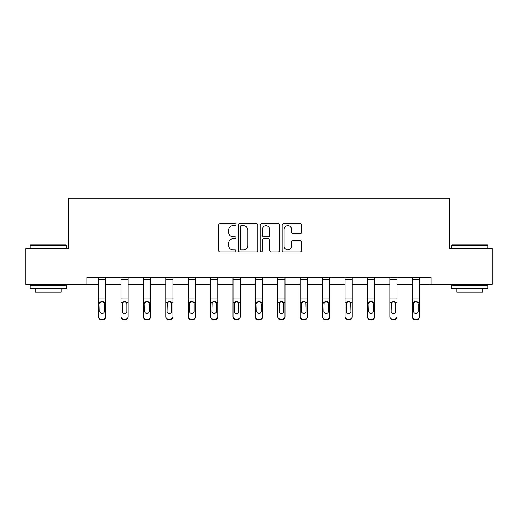 <?xml version="1.0" encoding="UTF-8"?>
<svg xmlns="http://www.w3.org/2000/svg" width="518" height="518" viewBox="0 0 518 518"><rect width="100%" height="100%" fill="white"/><g stroke="black" fill="none" stroke-linecap="round" stroke-linejoin="round"><path stroke-width="0.78" d="M236.02 224.689A0.984 0.984 0 0 0 235.036 223.705L220.053 223.705A1.412 1.412 0 0 0 218.648 225.116L218.648 250.492A1.412 1.412 0 0 0 220.053 251.897L235.036 251.897A0.984 0.984 0 0 0 236.02 250.913A0.984 0.984 0 0 0 235.036 249.922L233.094 249.922A4.513 4.513 0 0 1 228.587 245.415L228.587 243.298A4.513 4.513 0 0 1 233.094 238.785L235.036 238.785A0.984 0.984 0 0 0 236.02 237.801A0.984 0.984 0 0 0 235.036 236.817L233.094 236.817A4.513 4.513 0 0 1 228.587 232.304L228.587 230.186A4.513 4.513 0 0 1 233.094 225.68L235.036 225.68A0.984 0.984 0 0 0 236.02 224.689M300.2 233.644A1.412 1.412 0 0 0 301.612 232.232L301.612 225.116A1.412 1.412 0 0 0 300.2 223.705L283.566 223.705A1.412 1.412 0 0 0 282.155 225.116L282.155 250.492A1.412 1.412 0 0 0 283.566 251.897L300.2 251.897A1.412 1.412 0 0 0 301.612 250.492L301.612 241.887A1.412 1.412 0 0 0 300.2 240.481L293.078 240.481A1.412 1.412 0 0 0 291.673 241.887L291.673 246.154A3.768 3.768 0 0 1 287.898 249.922A3.768 3.768 0 0 1 284.129 246.154L284.129 229.448A3.768 3.768 0 0 1 287.898 225.68A3.768 3.768 0 0 1 291.673 229.448L291.673 232.232A1.412 1.412 0 0 0 293.078 233.644L300.2 233.644M86.94 284.479L25.9 284.479L25.9 248.575L68.7 248.575L68.7 198.303L449.3 198.303L449.3 248.575L492.1 248.575L492.1 284.479L431.06 284.479L431.06 277.298L86.94 277.298L86.94 284.479L98.575 284.479M257.763 225.116A1.412 1.412 0 0 0 256.358 223.705L239.724 223.705A1.412 1.412 0 0 0 238.312 225.116L238.312 250.492A1.412 1.412 0 0 0 239.724 251.897L256.358 251.897A1.412 1.412 0 0 0 257.763 250.492L257.763 225.116M261.642 223.705L278.276 223.705A1.412 1.412 0 0 1 279.688 225.116L279.688 250.492A1.412 1.412 0 0 1 278.276 251.897L271.16 251.897A1.412 1.412 0 0 1 269.748 250.492L269.748 240.197A1.412 1.412 0 0 0 268.337 238.785L263.617 238.785A1.412 1.412 0 0 0 262.205 240.197L262.205 250.913A0.984 0.984 0 0 1 261.221 251.897A0.984 0.984 0 0 1 260.237 250.913L260.237 225.116A1.412 1.412 0 0 1 261.642 223.705M105.756 284.479L120.979 284.479M128.16 284.479L143.382 284.479M150.563 284.479L165.786 284.479M172.967 284.479L188.196 284.479M195.377 284.479L210.599 284.479M217.78 284.479L233.003 284.479M240.184 284.479L255.406 284.479M262.594 284.479L277.816 284.479M284.997 284.479L300.22 284.479M307.401 284.479L322.623 284.479M329.804 284.479L345.033 284.479M352.214 284.479L367.437 284.479M374.618 284.479L389.84 284.479M397.021 284.479L412.244 284.479M419.425 284.479L431.06 284.479M241.271 225.68A0.984 0.984 0 0 0 240.287 226.664L240.287 248.938A0.984 0.984 0 0 0 241.271 249.922L243.318 249.922A4.513 4.513 0 0 0 247.831 245.415L247.831 230.186A4.513 4.513 0 0 0 243.318 225.68L241.271 225.68M269.748 229.519A3.768 3.768 0 0 0 265.98 225.751A3.768 3.768 0 0 0 262.205 229.519L262.205 235.405A1.412 1.412 0 0 0 263.617 236.817L268.337 236.817A1.412 1.412 0 0 0 269.748 235.405L269.748 229.519M98.575 303.095L98.575 316.394A2.875 2.849 -0 0 0 101.444 319.243L102.881 319.243A2.875 2.849 -0 0 0 105.756 316.394L105.756 316.848A2.875 2.849 180 0 1 102.881 319.697L102.881 319.243M104.461 311.266L104.461 303.703L104.461 311.266A2.299 2.279 180 0 1 102.163 313.545A2.299 2.279 180 0 0 104.461 311.266M99.864 311.713L99.864 311.266A2.299 2.279 180 0 0 102.163 313.545M100.965 301.729L99.864 303.522M103.36 301.729L102.163 301.392L104.209 302.641L104.461 303.703M105.756 277.298L105.756 316.394M98.575 277.298L98.575 316.394M101.444 319.243L101.444 319.697L102.881 319.697M101.444 319.697A2.875 2.849 180 0 1 98.575 316.848M98.575 302.641L100.123 302.641L99.864 311.266M100.123 302.641L102.163 301.392M30.64 244.982L65.682 244.982L66.116 245.415L30.206 245.415L30.64 244.982M48.161 288.785L30.206 288.785L30.206 285.198L66.116 285.198L66.116 288.785L48.161 288.785M61.085 288.785L61.085 292.094L35.237 292.094L35.237 288.785M452.318 244.982L487.36 244.982L487.794 245.415L451.884 245.415L452.318 244.982M469.839 288.785L451.884 288.785L451.884 285.198L487.794 285.198L487.794 288.785L469.839 288.785M482.763 288.785L482.763 292.094L456.915 292.094L456.915 288.785M120.979 303.095L120.979 316.394A2.875 2.849 -0 0 0 123.854 319.243L125.285 319.243A2.875 2.849 -0 0 0 128.16 316.394L128.16 316.848A2.875 2.849 180 0 1 125.285 319.697L125.285 319.243M126.865 311.266L126.865 303.703L126.865 311.266A2.299 2.279 180 0 1 124.566 313.545A2.299 2.279 180 0 0 126.865 311.266M122.274 311.713L122.274 311.266A2.299 2.279 180 0 0 124.566 313.545M123.368 301.729L122.274 303.522M125.77 301.729L124.566 301.392L126.612 302.641L126.865 303.703M143.382 303.095L143.382 316.394A2.875 2.849 -0 0 0 146.257 319.243L147.695 319.243A2.875 2.849 -0 0 0 150.563 316.394L150.563 316.848A2.875 2.849 180 0 1 147.695 319.697L147.695 319.243M149.275 311.266L149.275 303.703L149.275 311.266A2.299 2.279 180 0 1 146.976 313.545A2.299 2.279 180 0 0 149.275 311.266M144.677 311.713L144.677 311.266A2.299 2.279 180 0 0 146.976 313.545M145.778 301.729L144.677 303.522M148.174 301.729L146.976 301.392L149.016 302.641L149.275 303.703M128.16 277.298L128.16 316.394M120.979 277.298L120.979 316.394M123.854 319.243L123.854 319.697L125.285 319.697M123.854 319.697A2.875 2.849 180 0 1 120.979 316.848M120.979 302.641L122.526 302.641L122.274 311.266M122.526 302.641L124.566 301.392M150.563 277.298L150.563 316.394M143.382 277.298L143.382 316.394M146.257 319.243L146.257 319.697L147.695 319.697M146.257 319.697A2.875 2.849 180 0 1 143.382 316.848M143.382 302.641L144.93 302.641L144.677 311.266M144.93 302.641L146.976 301.392M165.786 303.095L165.786 316.394A2.875 2.849 -0 0 0 168.661 319.243L170.098 319.243A2.875 2.849 -0 0 0 172.967 316.394L172.967 316.848A2.875 2.849 180 0 1 170.098 319.697L170.098 319.243M171.678 311.266L171.678 303.703L171.678 311.266A2.299 2.279 180 0 1 169.38 313.545A2.299 2.279 180 0 0 171.678 311.266M167.081 311.713L167.081 311.266A2.299 2.279 180 0 0 169.38 313.545M168.182 301.729L167.081 303.522M170.577 301.729L169.38 301.392L171.426 302.641L171.678 303.703M188.196 303.095L188.196 316.394A2.875 2.849 -0 0 0 191.064 319.243L192.502 319.243A2.875 2.849 -0 0 0 195.377 316.394L195.377 316.848A2.875 2.849 180 0 1 192.502 319.697L192.502 319.243M194.082 311.266L194.082 303.703L194.082 311.266A2.299 2.279 180 0 1 191.783 313.545A2.299 2.279 180 0 0 194.082 311.266M189.484 311.713L189.484 311.266A2.299 2.279 180 0 0 191.783 313.545M190.585 301.729L189.484 303.522M192.981 301.729L191.783 301.392L193.829 302.641L194.082 303.703M210.599 303.095L210.599 316.394A2.875 2.849 -0 0 0 213.474 319.243L214.905 319.243A2.875 2.849 -0 0 0 217.78 316.394L217.78 316.848A2.875 2.849 180 0 1 214.905 319.697L214.905 319.243M216.485 311.266L216.485 303.703L216.485 311.266A2.299 2.279 180 0 1 214.187 313.545A2.299 2.279 180 0 0 216.485 311.266M211.894 311.713L211.894 311.266A2.299 2.279 180 0 0 214.187 313.545M212.989 301.729L211.894 303.522M215.391 301.729L214.187 301.392L216.233 302.641L216.485 303.703M172.967 277.298L172.967 316.394M165.786 277.298L165.786 316.394M168.661 319.243L168.661 319.697L170.098 319.697M168.661 319.697A2.875 2.849 180 0 1 165.786 316.848M165.786 302.641L167.333 302.641L167.081 311.266M167.333 302.641L169.38 301.392M195.377 277.298L195.377 316.394M188.196 277.298L188.196 316.394M191.064 319.243L191.064 319.697L192.502 319.697M191.064 319.697A2.875 2.849 180 0 1 188.196 316.848M188.196 302.641L189.743 302.641L189.484 311.266M189.743 302.641L191.783 301.392M217.78 277.298L217.78 316.394M210.599 277.298L210.599 316.394M213.474 319.243L213.474 319.697L214.905 319.697M213.474 319.697A2.875 2.849 180 0 1 210.599 316.848M210.599 302.641L212.147 302.641L211.894 311.266M212.147 302.641L214.187 301.392M240.184 277.298L240.184 316.848A2.875 2.849 180 0 1 237.315 319.697L237.315 319.243A2.875 2.849 -0 0 0 240.184 316.394M235.878 319.243L235.878 319.697A2.875 2.849 180 0 1 233.003 316.848L233.003 316.394A2.875 2.849 -0 0 0 235.878 319.243L237.315 319.243M233.003 277.298L233.003 316.394M235.878 319.697L237.315 319.697M238.636 302.641L238.895 311.266A2.299 2.279 180 0 1 236.596 313.545A2.299 2.279 180 0 1 234.298 311.266L234.55 302.641L236.596 301.392L238.636 302.641L240.184 302.641M262.594 277.298L262.594 316.848A2.875 2.849 180 0 1 259.719 319.697L259.719 319.243A2.875 2.849 -0 0 0 262.594 316.394M258.281 319.243L258.281 319.697A2.875 2.849 180 0 1 255.406 316.848L255.406 316.394A2.875 2.849 -0 0 0 258.281 319.243L259.719 319.243M255.406 277.298L255.406 316.394M258.281 319.697L259.719 319.697M261.046 302.641L261.299 311.266A2.299 2.279 180 0 1 259 313.545A2.299 2.279 180 0 1 256.701 311.266L256.954 302.641L259 301.392L261.046 302.641L262.594 302.641M284.997 277.298L284.997 316.848A2.875 2.849 180 0 1 282.122 319.697L282.122 319.243A2.875 2.849 -0 0 0 284.997 316.394M280.685 319.243L280.685 319.697A2.875 2.849 180 0 1 277.816 316.848L277.816 316.394A2.875 2.849 -0 0 0 280.685 319.243L282.122 319.243M277.816 277.298L277.816 316.394M280.685 319.697L282.122 319.697M283.45 302.641L283.702 311.266A2.299 2.279 180 0 1 281.404 313.545A2.299 2.279 180 0 1 279.105 311.266L279.364 302.641L281.404 301.392L283.45 302.641L284.997 302.641M307.401 277.298L307.401 316.848A2.875 2.849 180 0 1 304.526 319.697L304.526 319.243A2.875 2.849 -0 0 0 307.401 316.394M303.095 319.243L303.095 319.697A2.875 2.849 180 0 1 300.22 316.848L300.22 316.394A2.875 2.849 -0 0 0 303.095 319.243L304.526 319.243M300.22 277.298L300.22 316.394M303.095 319.697L304.526 319.697M305.853 302.641L306.106 311.266A2.299 2.279 180 0 1 303.813 313.545A2.299 2.279 180 0 1 301.515 311.266L301.767 302.641L303.813 301.392L305.853 302.641L307.401 302.641M329.804 277.298L329.804 316.848A2.875 2.849 180 0 1 326.936 319.697L326.936 319.243A2.875 2.849 -0 0 0 329.804 316.394M325.498 319.243L325.498 319.697A2.875 2.849 180 0 1 322.623 316.848L322.623 316.394A2.875 2.849 -0 0 0 325.498 319.243L326.936 319.243M322.623 277.298L322.623 316.394M325.498 319.697L326.936 319.697M328.257 302.641L328.516 311.266A2.299 2.279 180 0 1 326.217 313.545A2.299 2.279 180 0 1 323.918 311.266L324.171 302.641L326.217 301.392L328.257 302.641L329.804 302.641M352.214 277.298L352.214 316.848A2.875 2.849 180 0 1 349.339 319.697L349.339 319.243A2.875 2.849 -0 0 0 352.214 316.394M347.902 319.243L347.902 319.697A2.875 2.849 180 0 1 345.033 316.848L345.033 316.394A2.875 2.849 -0 0 0 347.902 319.243L349.339 319.243M345.033 277.298L345.033 316.394M347.902 319.697L349.339 319.697M350.667 302.641L350.919 311.266A2.299 2.279 180 0 1 348.62 313.545A2.299 2.279 180 0 1 346.322 311.266L346.574 302.641L348.62 301.392L350.667 302.641L352.214 302.641M374.618 277.298L374.618 316.848A2.875 2.849 180 0 1 371.743 319.697L371.743 319.243A2.875 2.849 -0 0 0 374.618 316.394M370.305 319.243L370.305 319.697A2.875 2.849 180 0 1 367.437 316.848L367.437 316.394A2.875 2.849 -0 0 0 370.305 319.243L371.743 319.243M367.437 277.298L367.437 316.394M370.305 319.697L371.743 319.697M373.07 302.641L373.323 311.266A2.299 2.279 180 0 1 371.024 313.545A2.299 2.279 180 0 1 368.725 311.266L368.984 302.641L371.024 301.392L373.07 302.641L374.618 302.641M397.021 277.298L397.021 316.848A2.875 2.849 180 0 1 394.146 319.697L394.146 319.243A2.875 2.849 -0 0 0 397.021 316.394M392.715 319.243L392.715 319.697A2.875 2.849 180 0 1 389.84 316.848L389.84 316.394A2.875 2.849 -0 0 0 392.715 319.243L394.146 319.243M389.84 277.298L389.84 316.394M392.715 319.697L394.146 319.697M395.474 302.641L395.726 311.266A2.299 2.279 180 0 1 393.434 313.545A2.299 2.279 180 0 1 391.135 311.266L391.388 302.641L393.434 301.392L395.474 302.641L397.021 302.641M419.425 277.298L419.425 316.848A2.875 2.849 180 0 1 416.556 319.697L416.556 319.243A2.875 2.849 -0 0 0 419.425 316.394M415.119 319.243L415.119 319.697A2.875 2.849 180 0 1 412.244 316.848L412.244 316.394A2.875 2.849 -0 0 0 415.119 319.243L416.556 319.243M412.244 277.298L412.244 316.394M415.119 319.697L416.556 319.697M417.877 302.641L418.136 311.266A2.299 2.279 180 0 1 415.837 313.545A2.299 2.279 180 0 1 413.539 311.266L413.791 302.641L415.837 301.392L417.877 302.641L419.425 302.641M233.003 303.095L233.003 316.848M236.596 313.545A2.299 2.279 180 0 0 238.895 311.266L238.895 303.703M234.298 311.713L234.298 311.266M235.399 301.729L234.298 303.522M237.794 301.729L236.596 301.392M255.406 303.095L255.406 316.848M259 313.545A2.299 2.279 180 0 0 261.299 311.266L261.299 303.703M256.701 311.713L256.701 311.266M257.802 301.729L256.701 303.522M260.198 301.729L259 301.392M277.816 303.095L277.816 316.848M281.404 313.545A2.299 2.279 180 0 0 283.702 311.266L283.702 303.703M279.105 311.713L279.105 311.266M280.206 301.729L279.105 303.522M282.601 301.729L281.404 301.392M300.22 303.095L300.22 316.848M303.813 313.545A2.299 2.279 180 0 0 306.106 311.266L306.106 303.703M301.515 311.713L301.515 311.266M302.609 301.729L301.515 303.522M305.011 301.729L303.813 301.392M322.623 303.095L322.623 316.848M326.217 313.545A2.299 2.279 180 0 0 328.516 311.266L328.516 303.703M323.918 311.713L323.918 311.266M325.019 301.729L323.918 303.522M327.415 301.729L326.217 301.392M345.033 303.095L345.033 316.848M348.62 313.545A2.299 2.279 180 0 0 350.919 311.266L350.919 303.703M346.322 311.713L346.322 311.266M347.423 301.729L346.322 303.522M349.818 301.729L348.62 301.392M367.437 303.095L367.437 316.848M371.024 313.545A2.299 2.279 180 0 0 373.323 311.266L373.323 303.703M368.725 311.713L368.725 311.266M369.826 301.729L368.725 303.522M372.222 301.729L371.024 301.392M389.84 303.095L389.84 316.848M393.434 313.545A2.299 2.279 180 0 0 395.726 311.266L395.726 303.703M391.135 311.713L391.135 311.266M392.23 301.729L391.135 303.522M394.632 301.729L393.434 301.392M412.244 303.095L412.244 316.848M415.837 313.545A2.299 2.279 180 0 0 418.136 311.266L418.136 303.703M413.539 311.713L413.539 311.266M414.64 301.729L413.539 303.522M417.035 301.729L415.837 301.392M98.575 277.324L105.756 277.324M104.209 302.641L105.756 302.641M98.575 298.931L105.756 298.931M98.575 279.293L105.756 279.293M120.979 277.324L128.16 277.324M126.612 302.641L128.16 302.641M120.979 298.931L128.16 298.931M120.979 279.293L128.16 279.293M143.382 277.324L150.563 277.324M149.016 302.641L150.563 302.641M143.382 298.931L150.563 298.931M143.382 279.293L150.563 279.293M165.786 277.324L172.967 277.324M171.426 302.641L172.967 302.641M165.786 298.931L172.967 298.931M165.786 279.293L172.967 279.293M188.196 277.324L195.377 277.324M193.829 302.641L195.377 302.641M188.196 298.931L195.377 298.931M188.196 279.293L195.377 279.293M210.599 277.324L217.78 277.324M216.233 302.641L217.78 302.641M210.599 298.931L217.78 298.931M210.599 279.293L217.78 279.293M233.003 277.324L240.184 277.324M233.003 302.641L234.55 302.641M233.003 298.931L240.184 298.931M233.003 279.293L240.184 279.293M255.406 277.324L262.594 277.324M255.406 302.641L256.954 302.641M255.406 298.931L262.594 298.931M255.406 279.293L262.594 279.293M277.816 277.324L284.997 277.324M277.816 302.641L279.364 302.641M277.816 298.931L284.997 298.931M277.816 279.293L284.997 279.293M300.22 277.324L307.401 277.324M300.22 302.641L301.767 302.641M300.22 298.931L307.401 298.931M300.22 279.293L307.401 279.293M322.623 277.324L329.804 277.324M322.623 302.641L324.171 302.641M322.623 298.931L329.804 298.931M322.623 279.293L329.804 279.293M345.033 277.324L352.214 277.324M345.033 302.641L346.574 302.641M345.033 298.931L352.214 298.931M345.033 279.293L352.214 279.293M367.437 277.324L374.618 277.324M367.437 302.641L368.984 302.641M367.437 298.931L374.618 298.931M367.437 279.293L374.618 279.293M389.84 277.324L397.021 277.324M389.84 302.641L391.388 302.641M389.84 298.931L397.021 298.931M389.84 279.293L397.021 279.293M412.244 277.324L419.425 277.324M412.244 302.641L413.791 302.641M412.244 298.931L419.425 298.931M412.244 279.293L419.425 279.293M30.206 248.575L30.206 245.415M38.397 285.198L38.397 284.479M57.925 285.198L57.925 284.479M66.116 248.575L66.116 245.415M451.884 248.575L451.884 245.415M460.075 285.198L460.075 284.479M479.603 285.198L479.603 284.479M487.794 248.575L487.794 245.415"/></g></svg>
